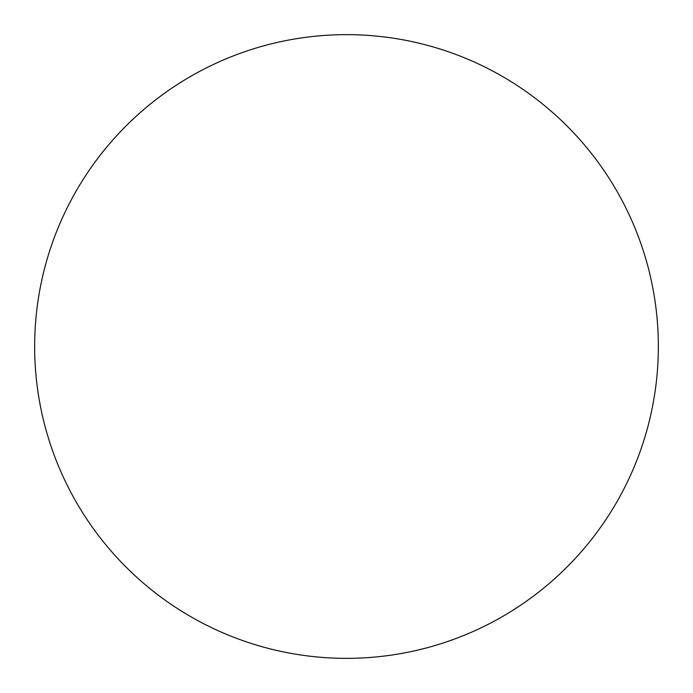<?xml version="1.0" encoding="UTF-8"?>
<svg xmlns="http://www.w3.org/2000/svg" width="693" height="693" viewBox="0 0 693 693"><rect width="100%" height="100%" fill="white"/><g stroke="black" fill="none" stroke-linecap="round" stroke-linejoin="round"><path stroke-width="1.04" d="M34.65 346.5A311.85 311.85 0 0 1 346.5 34.65A311.85 311.85 0 0 1 658.35 346.5A311.85 311.85 0 0 1 346.5 658.35A311.85 311.85 0 0 1 34.65 346.5"/></g></svg>
